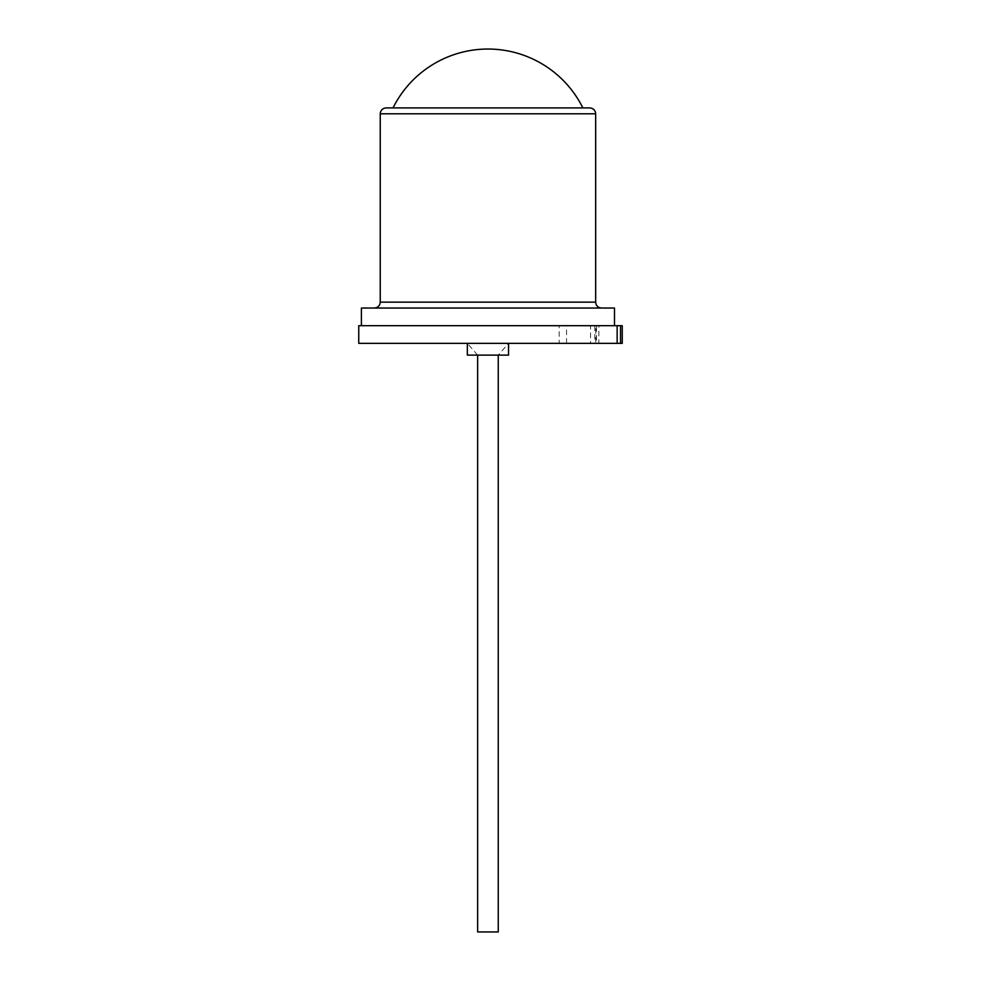 <?xml version="1.0" encoding="UTF-8"?>
<svg xmlns="http://www.w3.org/2000/svg" width="981" height="981" viewBox="0 0 981 981"><rect width="100%" height="100%" fill="white"/><g stroke="black" fill="none" stroke-linecap="round" stroke-linejoin="round"><path stroke-width="0.74" stroke-dasharray="4.91 3.68" d="M589.777 107.91L386.122 107.91M361.4 308.034L614.498 308.034M508.55 343.35L467.348 343.35L508.55 343.35L487.949 343.35L508.55 343.35L498.25 355.122L498.25 931.95L477.649 931.95L487.949 931.95L477.649 931.95L477.649 355.122L508.55 355.122M467.348 355.122L487.949 355.122L477.649 355.122L487.949 355.122L477.649 355.122L467.348 343.35L598.876 343.35L598.876 325.692L590.562 325.692L590.562 343.35M582.861 107.91L393.038 107.91L582.861 107.91M595.761 325.692L617.147 325.692L596.509 325.692L596.509 343.35L617.147 343.35L595.761 343.35L595.761 325.692L594.793 325.692L596.509 325.692M358.752 325.692L614.498 325.692L361.4 325.692L559.145 325.692L559.145 343.35M358.752 343.35L467.348 343.35M622.248 325.692L620.519 325.692L620.519 343.35L598.876 343.35M620.519 343.35L622.248 343.35M596.509 343.35L595.761 343.35M620.519 325.692L598.876 325.692M566.552 343.35L566.552 325.692L590.562 325.692M566.552 325.692L559.145 325.692M380.236 113.796L595.663 113.796M595.663 302.148L380.236 302.148M594.793 325.692L594.793 343.35"/><path stroke-width="1.47" d="M380.236 113.796C380.554 110.252 382.516 108.29 386.122 107.91L589.777 107.91C593.382 108.29 595.344 110.252 595.663 113.796L380.236 113.796L380.236 302.148L595.663 302.148C595.982 305.692 597.944 307.654 601.549 308.034M477.649 355.122L477.649 931.95L498.25 931.95L498.25 355.122M508.55 343.35L508.55 355.122L467.348 355.122L467.348 343.35M393.038 107.91A105.948 105.948 0 0 1 582.861 107.91M620.519 325.692L358.752 325.692L358.752 343.35L620.519 343.35L620.519 325.692L622.248 325.692L622.248 343.35L620.519 343.35M614.498 325.692L614.498 308.034L361.4 308.034L361.4 325.692M380.236 302.148C379.917 305.692 377.955 307.654 374.35 308.034M617.147 325.692L617.147 343.35M595.663 113.796L595.663 302.148"/></g></svg>
